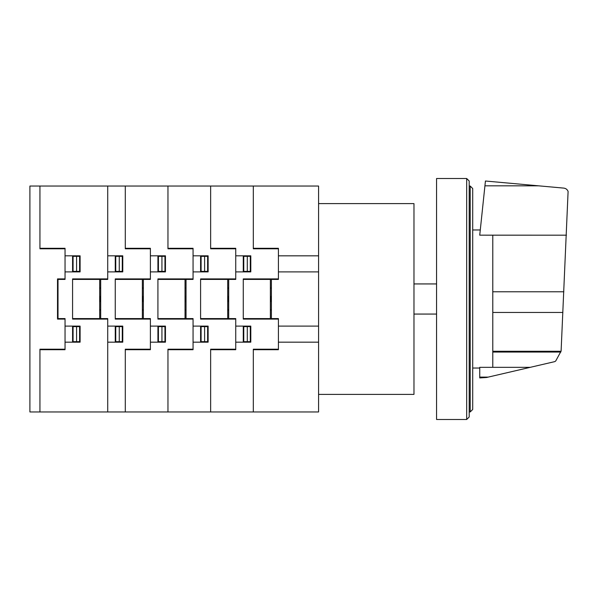 <?xml version="1.0" encoding="UTF-8"?>
<svg xmlns="http://www.w3.org/2000/svg" width="598" height="598" viewBox="0 0 598 598"><rect width="100%" height="100%" fill="white"/><g stroke="black" fill="none" stroke-linecap="round" stroke-linejoin="round"><path stroke-width="0.9" d="M492.789 235.171L492.789 367.329L530.254 367.329L554.795 361.618L555.736 360.968L561.103 351.101L568.1 191.435C567.323 189.506 565.902 188.4 563.839 188.116L485.434 181.015L479.738 235.171L566.456 235.178M492.789 367.329L479.738 367.329L479.738 377.929L486.518 377.502L530.254 367.329M479.738 377.114L488.162 377.114M492.789 352.058L560.827 352.058M472.712 409.451L472.712 188.549L470.2 186.038L470.2 411.962L472.712 409.451M470.2 186.038L469.198 186.038M470.2 411.962L469.198 411.962M466.687 178.51L469.198 181.015L469.198 416.985L466.687 419.49L436.562 419.49L436.562 178.51L466.687 178.51L466.687 419.49M436.562 314.062L413.973 314.062M436.562 283.938L413.973 283.938M318.577 203.612L413.973 203.612L413.973 394.388L318.577 394.388M318.577 411.962L318.577 186.038L29.9 186.038L29.9 411.962L318.577 411.962M243.266 318.577L278.414 318.577L278.414 349.703L253.313 349.703M253.313 411.962L253.313 349.202L278.414 349.202M270.386 296.324L271.141 298.978L270.386 301.616M270.386 302.087L271.387 299L270.386 295.905M271.387 309.794L270.386 309.794M271.387 310.048L270.386 310.048M275.902 318.577L275.902 319.085M275.401 318.577L275.401 319.085M235.739 326.112L250.801 326.112L250.801 342.176L235.739 342.176M250.801 326.613L243.775 326.613L243.775 341.667L250.801 341.667M247.288 326.613L247.288 341.667M243.266 326.112L243.266 342.176M245.277 326.613L245.277 326.112M247.318 326.613L247.288 326.112M245.778 342.176L245.778 341.667M245.277 342.176L245.277 341.667M250.3 326.613L250.3 341.667M250.555 326.613L250.592 326.112M278.414 278.915L243.266 278.915L243.266 319.085L278.414 319.085M243.266 279.416L278.414 279.416L278.414 248.29L253.313 248.29M253.313 186.038L253.313 248.79L278.414 248.79M270.386 288.206L271.387 288.206M271.387 287.952L270.386 287.952M275.902 278.915L275.902 279.416M275.401 279.416L275.401 278.915M235.739 255.817L250.801 255.817L250.801 271.888L235.739 271.888M245.778 255.817L245.778 256.325M245.277 255.817L245.277 256.325M243.266 271.888L243.266 255.817M250.801 256.325L243.775 256.325L243.775 271.387L250.801 271.387M247.288 271.387L247.288 256.325M245.277 271.387L245.277 271.888M247.318 271.387L247.288 271.888M250.3 271.387L250.3 256.325M250.599 271.888L250.555 271.387M271.387 279.416L271.387 318.577M270.386 279.416L270.386 318.577M200.592 318.577L235.739 318.577L235.739 349.703L210.638 349.703M210.638 411.962L210.638 349.202L235.739 349.202M227.711 296.324L228.466 298.978L227.711 301.616M227.711 302.087L228.713 299L227.711 295.905M228.713 309.794L227.711 309.794M228.713 310.048L227.711 310.048M233.227 318.577L233.227 319.085M232.727 318.577L232.727 319.085M193.064 326.112L208.126 326.112L208.126 342.176L193.064 342.176M208.126 326.613L201.1 326.613L201.1 341.667L208.126 341.667M204.613 326.112L204.613 341.667M200.592 326.112L200.592 342.176M202.602 326.613L202.602 326.112M203.103 342.176L203.103 341.667M202.602 342.176L202.602 341.667M207.626 326.613L207.626 341.667M207.88 326.613L207.917 326.112M235.739 278.915L200.592 278.915L200.592 319.085L235.739 319.085M200.592 279.416L235.739 279.416L235.739 248.29L210.638 248.29M210.638 186.038L210.638 248.79L235.739 248.79M227.711 288.206L228.713 288.206M228.713 287.952L227.711 287.952M233.227 278.915L233.227 279.416M232.727 279.416L232.727 278.915M193.064 255.817L208.126 255.817L208.126 271.888L193.064 271.888M203.103 255.817L203.103 256.325M202.602 255.817L202.602 256.325M200.592 271.888L200.592 255.817M208.126 256.325L201.1 256.325L201.1 271.387L208.126 271.387M204.613 271.888L204.613 256.325M202.602 271.387L202.602 271.888M207.626 271.387L207.626 256.325M207.925 271.888L207.88 271.387M228.713 279.416L228.713 318.577M227.711 279.416L227.711 318.577M157.924 318.577L193.064 318.577L193.064 349.703L167.963 349.703M167.963 411.962L167.963 349.202L193.064 349.202M185.036 296.324L185.791 298.978L185.036 301.616M185.036 302.087L186.038 299L185.036 295.905M186.038 309.794L185.036 309.794M186.038 310.048L185.036 310.048M190.553 318.577L190.553 319.085M190.052 318.577L190.052 319.085M150.397 326.112L165.452 326.112L165.452 342.176L150.397 342.176M165.452 326.613L158.425 326.613L158.425 341.667L165.452 341.667M161.938 326.613L161.938 341.667M157.924 326.112L157.924 342.176M159.928 326.613L159.928 326.112M161.968 326.613L161.938 326.112M160.428 342.176L160.428 341.667M159.928 342.176L159.928 341.667M164.951 326.613L164.951 341.667M165.205 326.613L165.242 326.112M193.064 278.915L157.924 278.915L157.924 319.085L193.064 319.085M157.924 279.416L193.064 279.416L193.064 248.29L167.963 248.29M167.963 186.038L167.963 248.79L193.064 248.79M185.036 288.206L186.038 288.206M186.038 287.952L185.036 287.952M190.553 278.915L190.553 279.416M190.052 279.416L190.052 278.915M150.397 255.817L165.452 255.817L165.452 271.888L150.397 271.888M160.428 255.817L160.428 256.325M159.928 255.817L159.928 256.325M157.924 271.888L157.924 255.817M165.452 256.325L158.425 256.325L158.425 271.387L165.452 271.387M161.938 271.387L161.938 256.325M159.928 271.387L159.928 271.888M161.968 271.387L161.938 271.888M164.951 271.387L164.951 256.325M165.25 271.888L165.205 271.387M186.038 279.416L186.038 318.577M185.036 279.416L185.036 318.577M115.25 318.577L150.39 318.577L150.39 349.703L125.288 349.703M125.288 411.962L125.288 349.202L150.39 349.202M142.361 296.324L143.116 298.978L142.361 301.616M142.361 302.087L143.363 299L142.361 295.905M143.363 309.794L142.361 309.794M143.363 310.048L142.361 310.048M147.878 318.577L147.878 319.085M147.377 318.577L147.377 319.085M99.687 301.669L100.434 299.015L99.687 296.376M100.688 309.794L99.687 309.794M99.687 295.905L100.688 299L99.687 302.087M100.688 310.048L99.687 310.048M107.722 326.112L122.777 326.112L122.777 342.176L107.722 342.176M122.777 326.613L115.75 326.613L115.75 341.667L122.777 341.667M119.264 326.613L119.264 341.667M115.25 326.112L115.25 342.176M72.575 318.577L107.722 318.577L107.722 411.962M104.702 318.577L104.702 319.085M117.253 326.613L117.253 326.112M119.294 326.613L119.264 326.112M117.761 342.176L117.761 341.667M117.253 342.176L117.253 341.667M122.276 326.613L122.276 341.667M122.53 326.613L122.568 326.112M150.39 278.915L115.25 278.915L115.25 319.085L150.39 319.085M115.25 279.416L150.39 279.416L150.39 248.29L125.288 248.29M125.288 186.038L125.288 248.79L150.39 248.79M142.361 288.206L143.363 288.206M143.363 287.952L142.361 287.952M147.878 278.915L147.878 279.416M147.377 279.416L147.377 278.915M107.722 255.817L122.777 255.817L122.777 271.888L107.722 271.888M117.761 255.817L117.761 256.325M117.253 255.817L117.253 256.325M115.25 271.888L115.25 255.817M122.777 256.325L115.75 256.325L115.75 271.387L122.777 271.387M119.264 271.387L119.264 256.325M117.253 271.387L117.253 271.888M119.294 271.387L119.264 271.888M122.276 271.387L122.276 256.325M122.575 271.888L122.53 271.387M104.702 279.416L104.702 278.915M99.687 288.206L100.688 288.206M100.688 287.952L99.687 287.952M143.363 279.416L143.363 318.577M100.688 318.577L100.688 279.416M142.361 279.416L142.361 318.577M99.687 279.416L99.687 318.577M278.414 255.824L318.577 255.824M278.414 271.896L318.577 271.896M278.414 326.112L318.577 326.112M278.414 342.176L318.577 342.176M107.722 186.038L107.722 279.416L72.575 279.416M39.939 411.962L39.939 349.202L65.04 349.202M39.939 349.703L65.04 349.703L65.04 318.577L58.013 318.577L58.013 279.416L65.04 279.416L65.04 248.29L39.939 248.29M65.04 326.112L80.102 326.112L80.102 342.176L65.04 342.176M65.04 278.915L57.513 278.915L57.513 319.085L65.04 319.085M79.601 326.613L79.601 341.667M80.102 326.613L73.076 326.613L73.076 341.667L80.102 341.667M76.589 326.613L76.589 341.667M72.575 326.112L72.575 342.176M74.578 326.613L74.578 326.112M79.855 326.613L79.9 326.112M76.596 326.112L76.619 326.613M75.086 342.176L75.086 341.667M74.578 342.176L74.578 341.667M39.939 186.038L39.939 248.79L65.04 248.79M65.04 255.817L80.102 255.817L80.102 271.888L65.04 271.888M74.578 255.817L74.578 256.325M72.575 271.888L72.575 255.817M75.086 255.817L75.086 256.325M79.601 271.387L79.601 256.325M76.589 271.387L76.589 256.325M80.102 256.325L73.076 256.325L73.076 271.387L80.102 271.387M74.578 271.387L74.578 271.888M76.596 271.888L76.619 271.387M79.893 271.888L79.855 271.387M107.722 278.915L72.575 278.915L72.575 319.085L107.722 319.085M484.926 185.821L538.484 185.821M492.789 291.779L563.839 291.779M492.789 351.28L561.059 351.28M492.789 312.455L562.89 312.455M472.712 229.968L480.284 229.968M472.712 368.032L479.738 368.032"/></g></svg>
